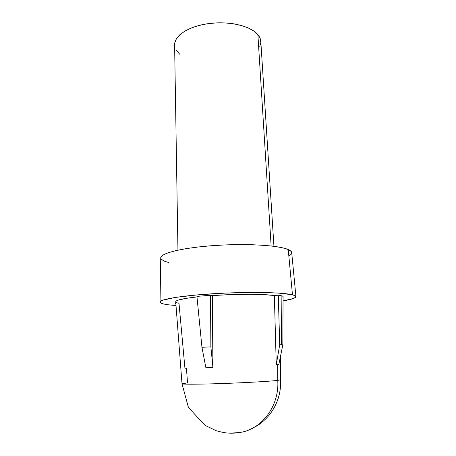 <?xml version="1.0" encoding="UTF-8"?>
<svg xmlns="http://www.w3.org/2000/svg" width="456" height="456" viewBox="0 0 456 456"><rect width="100%" height="100%" fill="white"/><g stroke="black" fill="none" stroke-linecap="round" stroke-linejoin="round"><path stroke-width="0.68" d="M175.72 301.764C175.651 301.268 176.409 300.743 177.988 300.19L185.883 298.401L196.981 296.913C182.885 298.532 175.794 300.145 175.72 301.758L182.007 383.764C181.744 384.402 198.799 384.351 222.391 383.524C245.955 382.704 270.357 381.301 277.744 380.395L277.653 364.72L276.262 364.794L274.347 295.511C263.767 293.92 236.014 293.886 212.342 295.573L212.918 367.49L205.895 367.753L201.951 347.301L196.929 296.4L210.49 295.243L196.929 296.4L201.951 347.301L210.877 346.845L210.49 295.243L212.342 295.573L210.49 295.243L210.877 346.845L212.918 367.49L212.342 295.573L230.497 294.627L248.32 294.297L263.534 294.616L274.347 295.511L278.297 295.186L274.347 295.511L276.262 364.794L279.705 344.742L278.297 295.186L283.079 296.269L281.135 295.699L281.477 344.77L281.135 295.699L278.297 295.186L279.705 344.742L282.845 344.816L283.079 296.269L282.845 344.816L278.776 364.657L277.653 364.72L277.744 380.395C279.568 405.715 261.79 429.7 239.611 432.505C261.79 429.7 279.568 405.715 277.744 380.395C270.357 381.301 245.972 382.704 222.42 383.524C198.827 384.345 181.767 384.402 182.007 383.764L187.519 382.897L186.447 368.157L184.931 368.237L178.997 303.291C177.042 302.875 175.959 302.408 175.748 301.878M273.942 246.308L260.809 41.376C260.655 39.056 259.681 36.816 257.885 34.65L271.138 245.966L257.885 34.65L260.194 38.521L260.815 42.533L259.783 46.529M160.928 257.11L163.202 254.961L168.121 252.789L175.6 250.686L185.421 248.759L197.197 247.101L210.404 245.812L224.409 244.957L251.974 244.718L264.166 245.328L274.529 246.382L282.64 247.813L288.232 249.54L292.467 294.781C294.713 295.334 295.876 295.938 295.944 296.594C295.83 298.036 291.532 299.478 283.056 300.92L293.459 298.475L295.744 297.164L295.459 295.915L292.467 294.781L288.232 249.54C278.986 245.345 246.628 243.322 214.89 245.488C183.112 247.614 160.455 253.228 160.751 257.845L160.056 302.032C159.703 299.233 183.244 295.391 216.366 293.539C249.449 291.658 283.056 292.359 292.467 294.781L278.359 293.071L254.967 292.427L226.279 293.048L197.932 294.832L175.457 297.409L162.581 300.242L160.233 301.598L160.575 302.841L163.442 303.93L168.589 304.83C162.997 304.106 160.153 303.183 160.056 302.054M277.744 380.395L280.617 379.802L277.744 380.395M175.856 303.548L175.531 303.571L175.856 303.548M168.589 304.83L175.702 305.526L168.589 304.83M168.959 262.633L164 261.014L161.247 259.15M295.938 296.571L291.703 252.59C291.595 251.518 290.438 250.504 288.232 249.54L291.196 251.473L291.709 252.658M291.544 253.519L289.417 255.594M179.664 54.167L176.495 50.633M174.83 46.786L174.796 42.756L176.449 38.697L179.789 34.781L184.731 31.173L191.104 28.044L198.668 25.547L207.087 23.809L216.001 22.914L224.99 22.914L233.637 23.797L241.56 25.525L248.417 27.998L253.924 31.088L257.885 34.65C250.891 26.06 229.516 20.89 209.224 23.512C188.898 26.066 174.266 35.659 174.608 44.842L177.948 250.162M182.007 383.764L188.419 407.459L205.052 425.362L216.361 430.783C221.542 432.168 225.367 432.932 227.829 433.063L230.97 433.2C233.614 433.132 234.253 433.308 239.611 432.505L233.364 432.955M212.918 367.49L210.877 346.845L201.951 347.301L205.895 367.753L212.918 367.49M277.653 364.72L278.776 364.657L282.845 344.816L279.705 344.742L276.262 364.794L277.653 364.72M280.525 356.125L280.617 379.802C281.118 393.004 277.311 404.785 269.177 415.154C265.666 419.315 261.641 422.866 257.11 425.807L249.631 429.637"/></g></svg>
